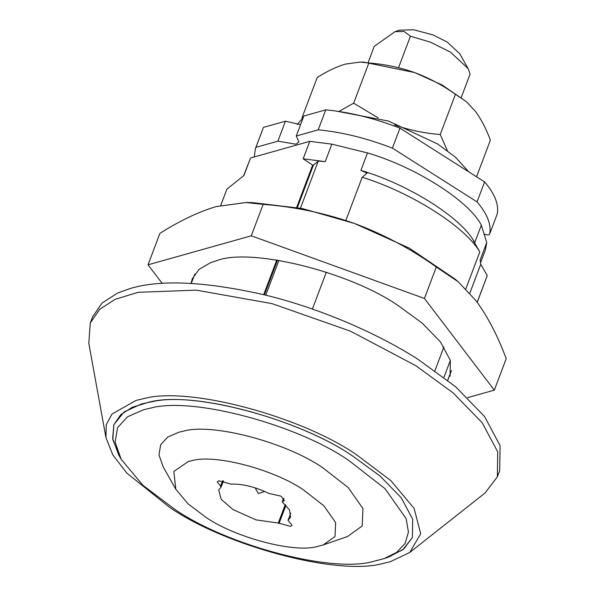 <?xml version="1.0" encoding="UTF-8"?>
<svg xmlns="http://www.w3.org/2000/svg" width="595" height="595" viewBox="0 0 595 595"><rect width="100%" height="100%" fill="white"/><g stroke="black" fill="none" stroke-linecap="round" stroke-linejoin="round"><path stroke-width="0.89" d="M335.528 110.96L388.557 121.083L437.719 144.035L455.644 157.333L468.644 171.769M309.861 114.322L316.577 112.433M297.136 124.496L303.19 117.684M386.386 557.753L402.778 549.81L412.387 537.493L412.677 519.175L401.275 497.837L380.034 476L352.552 455.956C301.509 420.695 198.142 391.436 153.012 401.491L141.61 403.916L124.102 411.911L113.876 424.689L112.819 439.698L119.982 457.086M409.762 552.45L485.059 492.987L497.338 476.826L497.725 451.843L482.188 422.755L453.219 392.975L415.741 365.642L350.477 331.177L272.086 303.643L196.268 290.144L138.166 292.316L115.259 299.278L99.685 309.296L90.276 323.011L88.796 343.255L105.955 437.652L112.805 454.885L126.824 473.099L169.649 507.364C224.724 545.593 337.231 576.101 382.459 563.584L390.186 561.769L409.762 552.45L420.695 533.693L414.083 508.361L390.789 480.559L356.613 454.811C301.539 416.589 189.039 386.073 143.812 398.598L136.084 400.413L111.957 414.053L106.267 424.733L105.955 437.652M497.338 476.826L499.696 470.578L500.083 445.603L484.546 416.507L455.577 386.728L418.099 359.395C379.632 334.613 321.85 308.775 265.206 295.023C205.915 281.524 161 279.33 130.446 288.441L117.617 293.038L102.042 303.056L92.634 316.763L90.276 323.011M378.279 117.936L353.668 103.166L339.462 111.109M302.959 117.847L302.044 117.676L302.297 118.331M447.366 150.647L440.24 134.5C424.622 133.31 409.42 130.134 394.634 124.965M302.044 117.676L317.224 77.499C327.176 71.177 336.554 66.714 345.353 64.104L360.228 62.066L368.848 62.988C384.467 64.171 399.669 67.347 414.455 72.516L363.701 62.125L361.671 62.111M466.376 101.686L441.981 84.899L414.455 72.516C429.151 78.019 442.806 85.286 455.428 94.315L466.376 101.686L475.219 111.101C481.117 119.082 486.167 128.765 490.377 140.152L476.536 176.782M368.848 62.988L353.668 103.166M455.428 94.315L440.24 134.5M191.099 283.406L192.274 278.772L199.072 269.342L210.489 262.745L216.223 260.833C249.736 247.118 349.927 271.833 398.397 305.778L422.138 323.085L440.486 341.947L450.326 360.369L450.08 376.189M467.618 397.646L494.326 390.141L506.204 358.703C497.77 335.878 487.662 316.503 475.896 300.594L458.202 281.762L436.306 267.021C411.011 248.933 383.693 234.4 354.367 223.422L302.156 208.518L252.853 202.635L248.792 202.612M458.202 281.762L454.989 279.018L409.42 248.197L354.367 223.422C324.721 213.07 294.317 206.718 263.154 204.36L245.913 202.523L216.163 206.599C198.566 211.82 179.816 220.745 159.906 233.381L148.029 264.82L162.204 283.421M494.326 390.141L424.428 298.459L251.276 235.799L148.029 264.82M263.154 204.36L251.276 235.799M436.306 267.021L424.428 298.459M384.035 558.623L388.877 556.942L403.663 549.126L412.387 537.493L412.677 519.175L401.275 497.837L380.034 476L352.552 455.956C299.873 419.393 192.259 390.208 148.995 402.183L132.202 407.292L120.778 414.641L113.876 424.689L112.641 438.679L118.65 454.833L121.172 459.295L142.845 485.245L174.737 509.283C225.981 544.856 330.656 573.245 372.738 561.591L384.035 558.623L396.56 552.413L405.054 543.525L408.453 532.101L406.125 518.624L385.032 488.666L348.692 460.389C297.455 424.823 192.78 396.434 150.691 408.081L143.507 409.769L127.65 416.731L117.572 427.612L115.14 442.13L121.172 459.295M323.226 544.946L347.458 536.556L362.184 525.973L362.935 508.517L348.157 487.521L322.683 467.7C286.768 442.769 213.397 422.874 183.9 431.04L178.857 432.223L167.745 437.094L160.68 444.725L158.977 454.9L163.201 466.934L175.83 489.246L187.983 503.794L205.87 517.278C234.601 537.226 293.298 553.142 316.897 546.612L323.226 544.946L335.015 536.474L335.617 522.514L323.792 505.72L303.413 489.863C274.674 469.916 215.978 454 192.386 460.53L188.355 461.475L173.814 471.478L175.83 489.246M461.266 97.454L470.095 74.085L468.139 68.589L459.719 53.714L447.202 42.029L432.863 34.852L413.547 29.75L399.26 30.204L395.021 31.639L404.079 31.49L410.438 36.198L398.605 67.51M368.216 62.297L374.233 46.38L395.021 31.639M468.139 68.589L450.616 52.234L430.542 42.185L410.438 36.198M278.921 260.342L265.764 295.165M297.374 207.566L313.379 165.202L318.251 161.081L300.453 208.168M264.403 294.83L277.515 260.119M443.937 377.356L450.333 360.414M465.84 288.91L479.808 251.938L473.308 240.588L474.713 242.701L481.325 225.215C469.291 201.058 415.6 166.957 367.509 152.937L360.897 170.423L367.063 173.123L362.191 177.25L345.866 220.455M434.93 370.715L443.944 346.848M318.251 161.081L325.227 161.624L331.839 144.139L309.764 141.35L250.525 158.002L243.913 175.48L226.874 189.203L220.752 205.409M194.855 273.931L191.278 283.413M309.764 141.35L303.16 158.828L312.65 165.09L296.66 207.424M276.787 260L263.697 294.651M480.544 262.737L485.468 249.699L486.755 242.515L480.143 260L480.738 264.262L487.238 275.611L477.22 302.364M451.345 370.849L447.76 380.331M283.607 498.29L282.253 501.882L284.321 500.588L281.056 496.141L268.992 493.463C255.24 486.866 242.574 483.742 231.001 484.092L218.737 480.767L217.22 481.905L221.243 486.829L218.685 489.982L221.228 499.369L233.099 509.625L255.976 519.874L278.282 523.05L290.546 526.367L292.056 525.236L288.032 520.305L290.598 517.159L289.505 509.997L282.253 501.882M290.754 513.098L288.032 520.305M285.25 504.59L278.282 523.05M223.489 480.886L221.243 486.829M487.238 275.611L477.16 302.282M451.374 370.521L447.693 380.272M480.738 264.262L469.812 293.186M486.755 242.515L481.325 225.215M250.525 158.002L243.63 175.696M474.713 242.701C462.687 218.536 408.996 184.443 360.897 170.423M325.227 161.624L303.16 158.828M479.808 251.938C465.201 226.673 411.71 192.698 362.191 177.25M313.379 165.202L312.65 165.09M326.328 272.16L312.39 309.058M367.509 152.937L331.839 144.139M497.123 214.252L497.152 214.163C499.108 204.814 494.928 194.059 484.598 181.899L399.966 128.163C374.01 118.152 349.272 112.053 325.755 109.852L303.822 116.025L296.273 136.002L318.206 129.836C341.716 132.031 366.453 138.137 392.417 148.14L477.049 201.883C487.379 214.044 491.559 224.791 489.603 234.14L497.085 214.334M296.273 136.002L298.935 141.937L295.908 144.198L277.88 141.171L255.939 147.337L255.448 148.512L263.488 127.36L285.429 121.194L277.88 141.171M254.221 156.961L255.448 148.512M497.152 214.163L489.603 234.14C489.097 235.092 487.558 235.151 484.977 234.311L484.077 233.984M300.564 124.638L285.429 121.194M325.755 109.852L318.206 129.836M263.488 127.36L255.939 147.337M484.598 181.899L477.049 201.883M399.966 128.163L392.417 148.14M283.934 498.744L282.811 501.726M285.935 505.289L279.04 523.533M222.612 480.723L220.485 486.346M360.228 62.066L363.701 62.125M252.853 202.635L245.913 202.523M255.166 487.84L258.416 493.582L264.641 491.425"/></g></svg>
